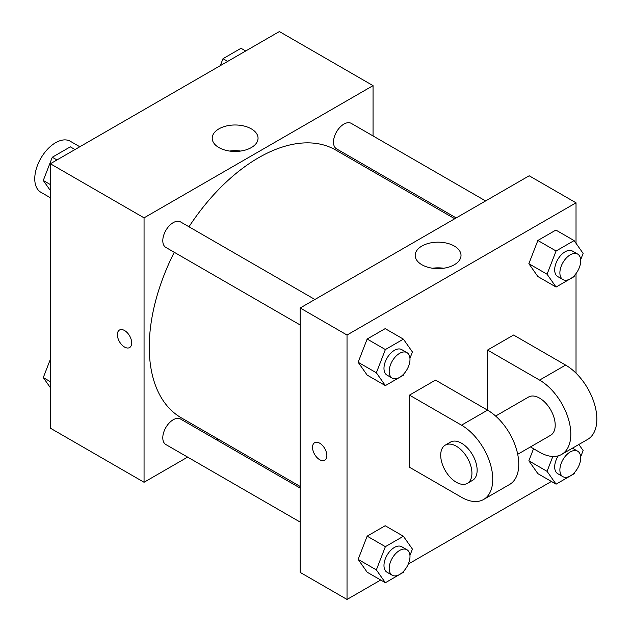 <?xml version="1.0" encoding="UTF-8"?>
<svg xmlns="http://www.w3.org/2000/svg" width="631" height="631" viewBox="0 0 631 631"><rect width="100%" height="100%" fill="white"/><g stroke="black" fill="none" stroke-linecap="round" stroke-linejoin="round"><path stroke-width="0.95" d="M79.814 146.763L70.301 141.265A29.444 16.998 120 0 0 47.609 149.153A29.444 16.998 120 0 0 34.76 178.786A29.444 16.998 120 0 0 40.857 192.258L50.377 197.755M187.62 457.112L144.057 482.265L50.377 428.181L50.377 163.76L279.367 31.55L373.047 85.635L373.047 135.941M218.484 439.294L217.064 440.115M174.259 252.282A154.563 89.239 120 0 0 149.255 347.05A154.563 89.239 120 0 0 181.271 417.809L300.19 486.462M454.746 218.752L335.834 150.091A154.563 89.239 120 0 0 188.984 226.781M373.047 169.936L373.047 171.577M144.057 482.265L144.057 217.845L373.047 85.635M485.61 200.934L351.262 123.368A14.718 8.503 120 0 0 339.92 127.312A14.718 8.503 120 0 0 333.491 142.125A14.718 8.503 120 0 0 336.544 148.861L456.174 217.932M300.19 488.102L180.561 419.039A14.718 8.503 120 0 0 169.218 422.983A14.718 8.503 120 0 0 162.79 437.796A14.718 8.503 120 0 0 165.843 444.532L300.19 522.097M300.19 324.981L165.843 247.423A14.718 8.503 -60 0 1 165.843 230.425A14.718 8.503 -60 0 1 180.561 221.923L314.908 299.488M144.057 217.845L50.377 163.76M218.925 147.575A22.913 13.227 180 0 1 212.213 138.221A22.913 13.227 180 0 1 235.134 124.985A22.913 13.227 180 0 1 258.047 138.221A22.913 13.227 180 0 1 243.905 150.438A22.913 13.227 180 0 1 218.925 147.575M131.698 342.917A10.12 5.845 60 0 1 129.6 347.555A10.12 5.845 60 0 1 119.48 341.71A10.12 5.845 60 0 1 119.48 330.021A10.12 5.845 60 0 1 127.281 332.734A10.12 5.845 60 0 1 131.698 342.917M129.6 347.555A10.12 5.845 60 0 1 119.488 341.71A10.12 5.845 60 0 1 119.48 330.021M229.581 151.054A22.913 13.227 180 0 1 240.687 151.054M380.69 580.015L347.026 599.45L300.19 572.404L300.19 307.983L529.18 175.781L576.024 202.819L576.024 243.306M50.377 190.578L43.279 180.474L52.286 157.245L70.317 146.834L75.002 149.539M50.377 184.575L43.279 180.474M56.971 159.951L52.286 157.245M220.29 65.656L222.995 58.691L241.026 48.279L245.704 50.985M227.681 61.396L222.995 58.691M50.377 387.694L43.279 377.59L50.377 359.291M50.377 381.692L43.279 377.59M403.958 373.773L403.398 375.2L385.375 385.604L376.36 372.779L385.375 349.55L403.398 339.139L412.414 351.964L409.961 358.298M406.948 352.626L401.75 349.621A14.718 8.503 120 0 0 390.4 353.565A14.718 8.503 120 0 0 383.979 368.386A14.718 8.503 120 0 0 387.024 375.122L392.23 378.127A14.718 8.503 120 0 0 406.948 369.624A14.718 8.503 120 0 0 406.948 352.626A14.718 8.503 120 0 0 395.605 356.57A14.718 8.503 120 0 0 389.185 371.383A14.718 8.503 120 0 0 392.23 378.127M385.375 385.604L367.155 375.09L358.14 362.265L367.155 339.028L385.186 328.625L403.398 339.139M376.36 372.779L358.14 362.265L367.155 339.028L385.186 328.625M385.375 349.55L367.155 339.028M574.66 275.211L574.107 276.638L556.077 287.05L547.061 274.225L556.077 250.996L574.107 240.585L583.123 253.41L580.662 259.743M577.657 254.072L572.451 251.067A14.718 8.503 120 0 0 561.109 255.011A14.718 8.503 120 0 0 554.681 269.823A14.718 8.503 120 0 0 557.733 276.567L562.939 279.572A14.718 8.503 120 0 0 577.657 271.07A14.718 8.503 120 0 0 577.657 254.072A14.718 8.503 120 0 0 566.315 258.016A14.718 8.503 120 0 0 559.886 272.829A14.718 8.503 120 0 0 562.939 279.572M556.077 287.05L537.864 276.536L528.849 263.711L537.864 240.474L555.887 230.07L574.107 240.585M547.061 274.225L528.849 263.711L537.864 240.474L555.887 230.07M556.077 250.996L537.864 240.474M403.958 570.881L403.398 572.309L385.375 582.721L376.36 569.896L385.375 546.659L403.398 536.255L412.414 549.08L409.961 555.414M406.948 549.743L401.75 546.738A14.718 8.503 120 0 0 390.4 550.682A14.718 8.503 120 0 0 383.979 565.494A14.718 8.503 120 0 0 387.024 572.238L392.23 575.243A14.718 8.503 120 0 0 406.948 566.741A14.718 8.503 120 0 0 406.948 549.743A14.718 8.503 120 0 0 395.605 553.687A14.718 8.503 120 0 0 389.185 568.499A14.718 8.503 120 0 0 392.23 575.243M385.375 582.721L367.155 572.207L358.14 559.381L367.155 536.145L385.186 525.733L403.398 536.255M376.36 569.896L358.14 559.381L367.155 536.145L385.186 525.733M385.375 546.659L367.155 536.145M578.872 444.476L583.123 450.526L580.662 456.86M574.66 472.327L574.107 473.755L556.077 484.166L547.061 471.341L552.835 456.458M558.238 455.85A14.718 8.503 120 0 0 554.681 466.94A14.718 8.503 120 0 0 557.733 473.676L562.939 476.681A14.718 8.503 120 0 0 577.657 468.186A14.718 8.503 120 0 0 577.657 451.189A14.718 8.503 120 0 0 566.315 455.132A14.718 8.503 120 0 0 559.886 469.945A14.718 8.503 120 0 0 562.939 476.681M572.451 448.184L577.657 451.189M556.077 484.166L537.864 473.644L528.849 460.819L533.542 448.728L528.849 460.819L547.061 471.341M319.704 459.723A10.12 5.845 -120 0 0 324.76 460.228A10.12 5.845 60 0 1 319.704 459.723A10.12 5.845 60 0 1 313.086 450.81A10.12 5.845 60 0 1 314.64 442.702A10.12 5.845 -120 0 0 313.094 450.81A10.12 5.845 -120 0 0 319.704 459.723M314.64 442.702A10.12 5.845 60 0 1 324.76 448.538A10.12 5.845 60 0 1 324.76 460.228M347.026 599.45L347.026 335.029L300.19 307.983L529.18 175.781M300.19 572.404L300.19 307.983M454.312 246.051A22.913 13.227 180 0 1 461.016 255.405A22.913 13.227 180 0 1 438.103 268.632A22.913 13.227 180 0 1 415.19 255.405A22.913 13.227 180 0 1 429.332 243.18A22.913 13.227 180 0 1 454.312 246.051M347.026 335.029L576.024 202.819M443.656 268.238A22.913 13.227 0 0 0 432.55 268.238M576.024 273.554L576.024 373.15M551.391 481.461L408.281 564.082M537.864 473.644L528.849 460.819M537.864 276.536L528.849 263.711M367.155 375.09L358.14 362.265M367.155 572.207L358.14 559.381M409.48 395.124L461.521 425.176A44.162 25.5 60 0 1 490.374 464.085A44.162 25.5 60 0 1 483.606 499.476A44.162 25.5 60 0 1 461.521 497.291L409.48 467.24L409.48 395.124L435.5 380.099L487.542 410.15L487.542 350.055L513.571 335.029L565.613 365.081A44.162 25.5 60 0 1 594.465 403.99A44.162 25.5 60 0 1 587.69 439.381L561.669 454.407A44.162 25.5 60 0 1 539.592 452.214L530.442 446.937M483.606 499.476L509.627 484.45A44.162 25.5 -120 0 0 516.395 449.067A44.162 25.5 -120 0 0 487.542 410.15L461.521 425.176M495.627 416.042L528.549 397.033A22.077 12.746 60 0 1 545.563 402.949A22.077 12.746 60 0 1 555.201 425.176A22.077 12.746 60 0 1 550.626 435.28L517.712 454.288M565.613 365.081L539.592 380.099L487.542 350.055M539.592 380.099A44.162 25.5 60 0 1 568.436 419.016A44.162 25.5 60 0 1 561.669 454.407M445.281 445.115L450.487 442.11A22.077 12.746 60 0 1 467.5 448.026A22.077 12.746 60 0 1 477.139 470.245A22.077 12.746 60 0 1 472.564 480.349L467.358 483.354A22.077 12.746 60 0 1 445.281 470.608A22.077 12.746 60 0 1 445.281 445.115A22.077 12.746 60 0 1 462.294 451.031A22.077 12.746 60 0 1 471.933 473.25A22.077 12.746 60 0 1 467.358 483.354"/></g></svg>
